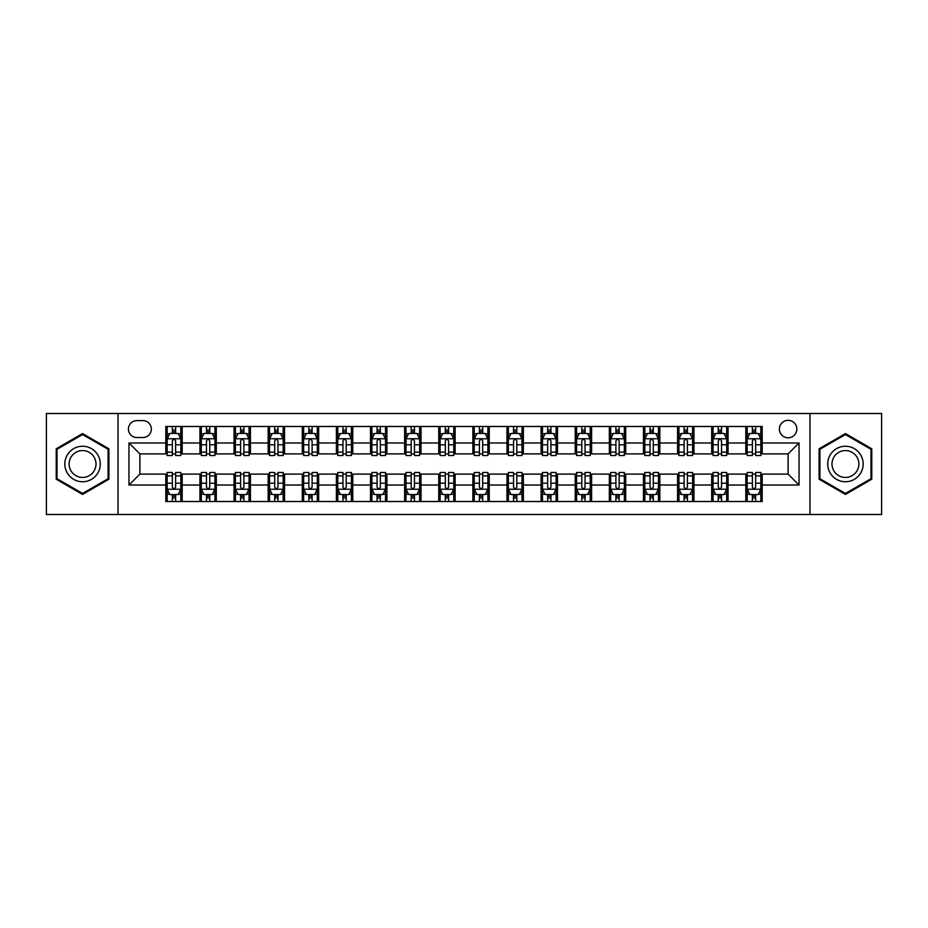 <?xml version="1.0" encoding="UTF-8"?>
<svg xmlns="http://www.w3.org/2000/svg" width="928" height="928" viewBox="0 0 928 928"><rect width="100%" height="100%" fill="white"/><g stroke="black" fill="none" stroke-linecap="round" stroke-linejoin="round"><path stroke-width="1.39" d="M788.116 420.326A8.735 8.735 0 0 0 779.381 429.061A8.735 8.735 0 0 0 788.116 437.796A8.735 8.735 0 0 0 796.85 429.061A8.735 8.735 0 0 0 788.116 420.326M809.958 514.495L881.6 514.495L881.6 413.505L809.958 413.505L809.958 514.495L118.042 514.495L118.042 413.505L46.4 413.505L46.4 514.495L118.042 514.495M136.88 437.529L142.889 437.529A8.456 8.456 0 0 0 151.345 429.061A8.456 8.456 0 0 0 142.889 420.604L136.88 420.604A8.456 8.456 0 0 0 128.424 429.061A8.456 8.456 0 0 0 136.88 437.529M809.958 413.505L118.042 413.505M165.81 485.019L128.969 485.019L128.969 442.981L165.81 442.981L165.81 453.896L139.884 453.896L139.884 474.104L165.81 474.104L165.81 501.526L762.19 501.526L762.19 474.104L788.116 474.104L788.116 453.896L762.19 453.896L762.19 442.981L799.031 442.981L799.031 485.019L762.19 485.019M762.19 442.981L762.19 426.474L165.81 426.474L165.81 442.981M745.81 426.474L745.81 453.896L747.179 453.896M752.364 453.896L755.636 453.896M760.821 453.896L762.19 453.896M745.81 453.896L726.705 453.896M711.695 426.474L711.695 453.896L713.064 453.896M718.249 453.896L721.52 453.896M711.695 453.896L692.59 453.896M677.579 426.474L677.579 453.896L678.936 453.896M684.122 453.896L687.404 453.896M677.579 453.896L658.474 453.896M643.464 426.474L643.464 453.896L644.821 453.896M650.006 453.896L653.289 453.896M643.464 453.896L624.358 453.896M609.336 426.474L609.336 453.896L610.705 453.896M615.89 453.896L619.162 453.896M609.336 453.896L590.231 453.896M575.221 426.474L575.221 453.896L576.59 453.896M581.775 453.896L585.046 453.896M575.221 453.896L556.116 453.896M541.105 426.474L541.105 453.896L542.474 453.896M547.659 453.896L550.93 453.896M541.105 453.896L522 453.896M506.99 426.474L506.99 453.896L508.358 453.896M513.544 453.896L516.815 453.896M506.99 453.896L487.884 453.896M472.874 426.474L472.874 453.896L474.231 453.896M479.416 453.896L482.699 453.896M472.874 453.896L453.769 453.896M438.758 426.474L438.758 453.896L440.116 453.896M445.301 453.896L448.584 453.896M438.758 453.896L419.642 453.896M404.631 426.474L404.631 453.896L406 453.896M411.185 453.896L414.456 453.896M404.631 453.896L385.526 453.896M370.516 426.474L370.516 453.896L371.884 453.896M377.07 453.896L380.341 453.896M370.516 453.896L351.41 453.896M336.4 426.474L336.4 453.896L337.769 453.896M342.954 453.896L346.225 453.896M336.4 453.896L317.295 453.896M302.284 426.474L302.284 453.896L303.642 453.896M308.838 453.896L312.11 453.896M302.284 453.896L283.179 453.896M268.169 426.474L268.169 453.896L269.526 453.896M274.711 453.896L277.994 453.896M268.169 453.896L249.064 453.896M234.042 426.474L234.042 453.896L235.41 453.896M240.596 453.896L243.878 453.896M234.042 453.896L214.936 453.896M199.926 426.474L199.926 453.896L201.295 453.896M206.48 453.896L209.751 453.896M199.926 453.896L180.821 453.896M165.81 453.896L167.179 453.896M172.364 453.896L175.636 453.896M165.81 474.104L167.179 474.104M172.364 474.104L175.636 474.104M180.821 474.104L182.19 474.104L182.19 501.526M201.295 474.104L182.19 474.104M206.48 474.104L209.751 474.104M214.936 474.104L216.305 474.104L216.305 501.526M235.41 474.104L216.305 474.104M240.596 474.104L243.878 474.104M249.064 474.104L250.421 474.104L250.421 501.526M269.526 474.104L250.421 474.104M274.711 474.104L277.994 474.104M283.179 474.104L284.536 474.104L284.536 501.526M303.642 474.104L284.536 474.104M308.838 474.104L312.11 474.104M317.295 474.104L318.664 474.104L318.664 501.526M337.769 474.104L318.664 474.104M342.954 474.104L346.225 474.104M351.41 474.104L352.779 474.104L352.779 501.526M371.884 474.104L352.779 474.104M377.07 474.104L380.341 474.104M385.526 474.104L386.895 474.104L386.895 501.526M406 474.104L386.895 474.104M411.185 474.104L414.456 474.104M419.642 474.104L421.01 474.104L421.01 501.526M440.116 474.104L421.01 474.104M445.301 474.104L448.584 474.104M453.769 474.104L455.126 474.104L455.126 501.526M474.231 474.104L455.126 474.104M479.416 474.104L482.699 474.104M487.884 474.104L489.242 474.104L489.242 501.526M508.358 474.104L489.242 474.104M513.544 474.104L516.815 474.104M522 474.104L523.369 474.104L523.369 501.526M542.474 474.104L523.369 474.104M547.659 474.104L550.93 474.104M556.116 474.104L557.484 474.104L557.484 501.526M576.59 474.104L557.484 474.104M581.775 474.104L585.046 474.104M590.231 474.104L591.6 474.104L591.6 501.526M610.705 474.104L591.6 474.104M615.89 474.104L619.162 474.104M624.358 474.104L625.716 474.104L625.716 501.526M644.821 474.104L625.716 474.104M650.006 474.104L653.289 474.104M658.474 474.104L659.831 474.104L659.831 501.526M678.936 474.104L659.831 474.104M684.122 474.104L687.404 474.104M692.59 474.104L693.958 474.104L693.958 501.526M713.064 474.104L693.958 474.104M718.249 474.104L721.52 474.104M726.705 474.104L728.074 474.104L728.074 501.526M747.179 474.104L728.074 474.104M752.364 474.104L755.636 474.104M760.821 474.104L762.19 474.104M182.19 426.474L182.19 453.896M165.81 433.295L167.179 433.295M172.364 433.295L175.636 433.295M180.821 433.295L182.19 433.295M165.81 494.705L167.179 494.705M172.364 494.705L175.636 494.705M180.821 494.705L182.19 494.705M199.926 474.104L199.926 501.526M216.305 426.474L216.305 453.896M199.926 433.295L201.295 433.295M206.48 433.295L209.751 433.295M214.936 433.295L216.305 433.295M199.926 494.705L201.295 494.705M206.48 494.705L209.751 494.705M214.936 494.705L216.305 494.705M234.042 474.104L234.042 501.526M234.042 494.705L235.41 494.705M240.596 494.705L243.878 494.705M249.064 494.705L250.421 494.705M250.421 426.474L250.421 453.896M234.042 433.295L235.41 433.295M240.596 433.295L243.878 433.295M249.064 433.295L250.421 433.295M268.169 474.104L268.169 501.526M268.169 494.705L269.526 494.705M274.711 494.705L277.994 494.705M283.179 494.705L284.536 494.705M284.536 426.474L284.536 453.896M268.169 433.295L269.526 433.295M274.711 433.295L277.994 433.295M283.179 433.295L284.536 433.295M302.284 474.104L302.284 501.526M302.284 494.705L303.642 494.705M308.838 494.705L312.11 494.705M317.295 494.705L318.664 494.705M318.664 426.474L318.664 453.896M302.284 433.295L303.642 433.295M308.838 433.295L312.11 433.295M317.295 433.295L318.664 433.295M336.4 474.104L336.4 501.526M336.4 494.705L337.769 494.705M342.954 494.705L346.225 494.705M351.41 494.705L352.779 494.705M352.779 426.474L352.779 453.896M336.4 433.295L337.769 433.295M342.954 433.295L346.225 433.295M351.41 433.295L352.779 433.295M370.516 474.104L370.516 501.526M370.516 494.705L371.884 494.705M377.07 494.705L380.341 494.705M385.526 494.705L386.895 494.705M386.895 426.474L386.895 453.896M370.516 433.295L371.884 433.295M377.07 433.295L380.341 433.295M385.526 433.295L386.895 433.295M404.631 474.104L404.631 501.526M404.631 494.705L406 494.705M411.185 494.705L414.456 494.705M419.642 494.705L421.01 494.705M421.01 426.474L421.01 453.896M404.631 433.295L406 433.295M411.185 433.295L414.456 433.295M419.642 433.295L421.01 433.295M438.758 474.104L438.758 501.526M438.758 494.705L440.116 494.705M445.301 494.705L448.584 494.705M453.769 494.705L455.126 494.705M455.126 426.474L455.126 453.896M438.758 433.295L440.116 433.295M445.301 433.295L448.584 433.295M453.769 433.295L455.126 433.295M472.874 474.104L472.874 501.526M472.874 494.705L474.231 494.705M479.416 494.705L482.699 494.705M487.884 494.705L489.242 494.705M489.242 426.474L489.242 453.896M472.874 433.295L474.231 433.295M479.416 433.295L482.699 433.295M487.884 433.295L489.242 433.295M506.99 474.104L506.99 501.526M506.99 494.705L508.358 494.705M513.544 494.705L516.815 494.705M522 494.705L523.369 494.705M523.369 426.474L523.369 453.896M506.99 433.295L508.358 433.295M513.544 433.295L516.815 433.295M522 433.295L523.369 433.295M541.105 474.104L541.105 501.526M541.105 494.705L542.474 494.705M547.659 494.705L550.93 494.705M556.116 494.705L557.484 494.705M557.484 426.474L557.484 453.896M541.105 433.295L542.474 433.295M547.659 433.295L550.93 433.295M556.116 433.295L557.484 433.295M575.221 474.104L575.221 501.526M575.221 494.705L576.59 494.705M581.775 494.705L585.046 494.705M590.231 494.705L591.6 494.705M591.6 426.474L591.6 453.896M575.221 433.295L576.59 433.295M581.775 433.295L585.046 433.295M590.231 433.295L591.6 433.295M609.336 474.104L609.336 501.526M609.336 494.705L610.705 494.705M615.89 494.705L619.162 494.705M624.358 494.705L625.716 494.705M625.716 426.474L625.716 453.896M609.336 433.295L610.705 433.295M615.89 433.295L619.162 433.295M624.358 433.295L625.716 433.295M643.464 474.104L643.464 501.526M643.464 494.705L644.821 494.705M650.006 494.705L653.289 494.705M658.474 494.705L659.831 494.705M659.831 426.474L659.831 453.896M643.464 433.295L644.821 433.295M650.006 433.295L653.289 433.295M658.474 433.295L659.831 433.295M677.579 474.104L677.579 501.526M677.579 494.705L678.936 494.705M684.122 494.705L687.404 494.705M692.59 494.705L693.958 494.705M693.958 426.474L693.958 453.896M677.579 433.295L678.936 433.295M684.122 433.295L687.404 433.295M692.59 433.295L693.958 433.295M711.695 474.104L711.695 501.526M711.695 494.705L713.064 494.705M718.249 494.705L721.52 494.705M726.705 494.705L728.074 494.705M728.074 426.474L728.074 453.896M711.695 433.295L713.064 433.295M718.249 433.295L721.52 433.295M726.705 433.295L728.074 433.295M745.81 474.104L745.81 501.526M745.81 494.705L747.179 494.705M752.364 494.705L755.636 494.705M760.821 494.705L762.19 494.705M745.81 433.295L747.179 433.295M752.364 433.295L755.636 433.295M760.821 433.295L762.19 433.295M139.884 453.896L128.969 442.981M139.884 474.104L128.969 485.019M799.031 442.981L788.116 453.896M799.031 485.019L788.116 474.104M82.569 494.415L108.901 479.208L108.901 448.792L82.569 433.585L56.225 448.792L56.225 479.208L82.569 494.415M871.775 448.792L845.431 433.585L819.099 448.792L819.099 479.208L845.431 494.415L871.775 479.208L871.775 448.792M175.636 430.024L172.364 430.024M180.821 452.122L175.636 452.122L175.636 455.544L180.821 455.544L180.821 438.886L178.095 433.434L169.905 433.434L167.179 438.886L167.179 455.544L172.364 455.544L172.364 452.122L167.179 452.122M167.179 438.886L167.179 426.474M180.821 438.886L180.821 426.474M172.364 433.434L172.364 426.474M175.636 426.474L175.636 433.434M175.636 452.122L175.636 440.939C174.545 438.828 173.455 438.828 172.364 440.939L172.364 452.122M172.364 497.976L175.636 497.976M167.179 475.878L172.364 475.878L172.364 472.456L167.179 472.456L167.179 489.114L169.905 494.566L178.095 494.566L180.821 489.114L180.821 472.456L175.636 472.456L175.636 475.878L180.821 475.878M180.821 489.114L180.821 501.526M167.179 489.114L167.179 501.526M175.636 494.566L175.636 501.526M172.364 501.526L172.364 494.566M172.364 475.878L172.364 487.061C173.455 489.172 174.545 489.172 175.636 487.061L175.636 475.878M209.751 430.024L206.48 430.024M214.936 452.122L209.751 452.122L209.751 455.544L214.936 455.544L214.936 438.886L212.21 433.434L204.021 433.434L201.295 438.886L201.295 455.544L206.48 455.544L206.48 452.122L201.295 452.122M201.295 438.886L201.295 426.474M214.936 438.886L214.936 426.474M206.48 433.434L206.48 426.474M209.751 426.474L209.751 433.434M209.751 452.122L209.751 440.939C208.661 438.828 207.57 438.828 206.48 440.939L206.48 452.122M243.878 430.024L240.596 430.024M249.064 452.122L243.878 452.122L243.878 455.544L249.064 455.544L249.064 438.886L246.326 433.434L238.136 433.434L235.41 438.886L235.41 455.544L240.596 455.544L240.596 452.122L235.41 452.122M235.41 438.886L235.41 426.474M249.064 438.886L249.064 426.474M240.596 433.434L240.596 426.474M243.878 426.474L243.878 433.434M243.878 452.122L243.878 440.939C242.788 438.828 241.686 438.828 240.596 440.939L240.596 452.122M277.994 430.024L274.711 430.024M283.179 452.122L277.994 452.122L277.994 455.544L283.179 455.544L283.179 438.886L280.442 433.434L272.264 433.434L269.526 438.886L269.526 455.544L274.711 455.544L274.711 452.122L269.526 452.122M269.526 438.886L269.526 426.474M283.179 438.886L283.179 426.474M274.711 433.434L274.711 426.474M277.994 426.474L277.994 433.434M277.994 452.122L277.994 440.939C276.904 438.828 275.813 438.828 274.711 440.939L274.711 452.122M206.48 497.976L209.751 497.976M201.295 475.878L206.48 475.878L206.48 472.456L201.295 472.456L201.295 489.114L204.021 494.566L212.21 494.566L214.936 489.114L214.936 472.456L209.751 472.456L209.751 475.878L214.936 475.878M214.936 489.114L214.936 501.526M201.295 489.114L201.295 501.526M209.751 494.566L209.751 501.526M206.48 501.526L206.48 494.566M206.48 475.878L206.48 487.061C207.57 489.172 208.661 489.172 209.751 487.061L209.751 475.878M240.596 497.976L243.878 497.976M235.41 475.878L240.596 475.878L240.596 472.456L235.41 472.456L235.41 489.114L238.136 494.566L246.326 494.566L249.064 489.114L249.064 472.456L243.878 472.456L243.878 475.878L249.064 475.878M249.064 489.114L249.064 501.526M235.41 489.114L235.41 501.526M243.878 494.566L243.878 501.526M240.596 501.526L240.596 494.566M240.596 475.878L240.596 487.061C241.686 489.172 242.776 489.172 243.878 487.061L243.878 475.878M274.711 497.976L277.994 497.976M269.526 475.878L274.711 475.878L274.711 472.456L269.526 472.456L269.526 489.114L272.264 494.566L280.442 494.566L283.179 489.114L283.179 472.456L277.994 472.456L277.994 475.878L283.179 475.878M283.179 489.114L283.179 501.526M269.526 489.114L269.526 501.526M277.994 494.566L277.994 501.526M274.711 501.526L274.711 494.566M274.711 475.878L274.711 487.061C275.802 489.172 276.892 489.172 277.994 487.061L277.994 475.878M312.11 430.024L308.838 430.024M317.295 452.122L312.11 452.122L312.11 455.544L317.295 455.544L317.295 438.886L314.569 433.434L306.379 433.434L303.642 438.886L303.642 455.544L308.838 455.544L308.838 452.122L303.642 452.122M303.642 438.886L303.642 426.474M317.295 438.886L317.295 426.474M308.838 433.434L308.838 426.474M312.11 426.474L312.11 433.434M312.11 452.122L312.11 440.939C311.019 438.828 309.929 438.828 308.838 440.939L308.838 452.122M308.838 497.976L312.11 497.976M303.642 475.878L308.838 475.878L308.838 472.456L303.642 472.456L303.642 489.114L306.379 494.566L314.569 494.566L317.295 489.114L317.295 472.456L312.11 472.456L312.11 475.878L317.295 475.878M317.295 489.114L317.295 501.526M303.642 489.114L303.642 501.526M312.11 494.566L312.11 501.526M308.838 501.526L308.838 494.566M308.838 475.878L308.838 487.061C309.929 489.172 311.019 489.172 312.11 487.061L312.11 475.878M97.927 455.126A17.736 17.736 0 0 0 73.695 448.63A17.736 17.736 0 0 0 67.199 472.874A17.736 17.736 0 0 0 91.431 479.37A17.736 17.736 0 0 0 97.927 455.126M94.192 457.284A13.433 13.433 0 0 0 75.852 452.365A13.433 13.433 0 0 0 70.934 470.716A13.433 13.433 0 0 0 89.285 475.635A13.433 13.433 0 0 0 94.192 457.284M82.569 493.464L57.049 478.732L57.049 449.268L82.569 434.536L108.089 449.268L108.089 478.732L82.569 493.464M845.431 481.736A17.736 17.736 0 0 0 863.179 464A17.736 17.736 0 0 0 845.431 446.264A17.736 17.736 0 0 0 827.695 464A17.736 17.736 0 0 0 845.431 481.736M845.431 477.433A13.433 13.433 0 0 0 858.864 464A13.433 13.433 0 0 0 845.431 450.567A13.433 13.433 0 0 0 831.998 464A13.433 13.433 0 0 0 845.431 477.433M819.911 449.268L845.431 434.536L870.951 449.268L870.951 478.732L845.431 493.464L819.911 478.732L819.911 449.268M346.225 430.024L342.954 430.024M351.41 452.122L346.225 452.122L346.225 455.544L351.41 455.544L351.41 438.886L348.684 433.434L340.495 433.434L337.769 438.886L337.769 455.544L342.954 455.544L342.954 452.122L337.769 452.122M337.769 438.886L337.769 426.474M351.41 438.886L351.41 426.474M342.954 433.434L342.954 426.474M346.225 426.474L346.225 433.434M346.225 452.122L346.225 440.939C345.135 438.828 344.044 438.828 342.954 440.939L342.954 452.122M342.954 497.976L346.225 497.976M337.769 475.878L342.954 475.878L342.954 472.456L337.769 472.456L337.769 489.114L340.495 494.566L348.684 494.566L351.41 489.114L351.41 472.456L346.225 472.456L346.225 475.878L351.41 475.878M351.41 489.114L351.41 501.526M337.769 489.114L337.769 501.526M346.225 494.566L346.225 501.526M342.954 501.526L342.954 494.566M342.954 475.878L342.954 487.061C344.044 489.172 345.135 489.172 346.225 487.061L346.225 475.878M380.341 430.024L377.07 430.024M385.526 452.122L380.341 452.122L380.341 455.544L385.526 455.544L385.526 438.886L382.8 433.434L374.61 433.434L371.884 438.886L371.884 455.544L377.07 455.544L377.07 452.122L371.884 452.122M371.884 438.886L371.884 426.474M385.526 438.886L385.526 426.474M377.07 433.434L377.07 426.474M380.341 426.474L380.341 433.434M380.341 452.122L380.341 440.939C379.25 438.828 378.16 438.828 377.07 440.939L377.07 452.122M377.07 497.976L380.341 497.976M371.884 475.878L377.07 475.878L377.07 472.456L371.884 472.456L371.884 489.114L374.61 494.566L382.8 494.566L385.526 489.114L385.526 472.456L380.341 472.456L380.341 475.878L385.526 475.878M385.526 489.114L385.526 501.526M371.884 489.114L371.884 501.526M380.341 494.566L380.341 501.526M377.07 501.526L377.07 494.566M377.07 475.878L377.07 487.061C378.16 489.172 379.25 489.172 380.341 487.061L380.341 475.878M414.456 430.024L411.185 430.024M419.642 452.122L414.456 452.122L414.456 455.544L419.642 455.544L419.642 438.886L416.916 433.434L408.726 433.434L406 438.886L406 455.544L411.185 455.544L411.185 452.122L406 452.122M406 438.886L406 426.474M419.642 438.886L419.642 426.474M411.185 433.434L411.185 426.474M414.456 426.474L414.456 433.434M414.456 452.122L414.456 440.939C413.366 438.828 412.276 438.828 411.185 440.939L411.185 452.122M411.185 497.976L414.456 497.976M406 475.878L411.185 475.878L411.185 472.456L406 472.456L406 489.114L408.726 494.566L416.916 494.566L419.642 489.114L419.642 472.456L414.456 472.456L414.456 475.878L419.642 475.878M419.642 489.114L419.642 501.526M406 489.114L406 501.526M414.456 494.566L414.456 501.526M411.185 501.526L411.185 494.566M411.185 475.878L411.185 487.061C412.276 489.172 413.366 489.172 414.456 487.061L414.456 475.878M448.584 430.024L445.301 430.024M453.769 452.122L448.584 452.122L448.584 455.544L453.769 455.544L453.769 438.886L451.031 433.434L442.842 433.434L440.116 438.886L440.116 455.544L445.301 455.544L445.301 452.122L440.116 452.122M440.116 438.886L440.116 426.474M453.769 438.886L453.769 426.474M445.301 433.434L445.301 426.474M448.584 426.474L448.584 433.434M448.584 452.122L448.584 440.939C447.493 438.828 446.391 438.828 445.301 440.939L445.301 452.122M445.301 497.976L448.584 497.976M440.116 475.878L445.301 475.878L445.301 472.456L440.116 472.456L440.116 489.114L442.842 494.566L451.031 494.566L453.769 489.114L453.769 472.456L448.584 472.456L448.584 475.878L453.769 475.878M453.769 489.114L453.769 501.526M440.116 489.114L440.116 501.526M448.584 494.566L448.584 501.526M445.301 501.526L445.301 494.566M445.301 475.878L445.301 487.061C446.391 489.172 447.482 489.172 448.584 487.061L448.584 475.878M482.699 430.024L479.416 430.024M487.884 452.122L482.699 452.122L482.699 455.544L487.884 455.544L487.884 438.886L485.158 433.434L476.969 433.434L474.231 438.886L474.231 455.544L479.416 455.544L479.416 452.122L474.231 452.122M474.231 438.886L474.231 426.474M487.884 438.886L487.884 426.474M479.416 433.434L479.416 426.474M482.699 426.474L482.699 433.434M482.699 452.122L482.699 440.939C481.609 438.828 480.518 438.828 479.416 440.939L479.416 452.122M479.416 497.976L482.699 497.976M474.231 475.878L479.416 475.878L479.416 472.456L474.231 472.456L474.231 489.114L476.969 494.566L485.158 494.566L487.884 489.114L487.884 472.456L482.699 472.456L482.699 475.878L487.884 475.878M487.884 489.114L487.884 501.526M474.231 489.114L474.231 501.526M482.699 494.566L482.699 501.526M479.416 501.526L479.416 494.566M479.416 475.878L479.416 487.061C480.507 489.172 481.609 489.172 482.699 487.061L482.699 475.878M516.815 430.024L513.544 430.024M522 452.122L516.815 452.122L516.815 455.544L522 455.544L522 438.886L519.274 433.434L511.084 433.434L508.358 438.886L508.358 455.544L513.544 455.544L513.544 452.122L508.358 452.122M508.358 438.886L508.358 426.474M522 438.886L522 426.474M513.544 433.434L513.544 426.474M516.815 426.474L516.815 433.434M516.815 452.122L516.815 440.939C515.724 438.828 514.634 438.828 513.544 440.939L513.544 452.122M513.544 497.976L516.815 497.976M508.358 475.878L513.544 475.878L513.544 472.456L508.358 472.456L508.358 489.114L511.084 494.566L519.274 494.566L522 489.114L522 472.456L516.815 472.456L516.815 475.878L522 475.878M522 489.114L522 501.526M508.358 489.114L508.358 501.526M516.815 494.566L516.815 501.526M513.544 501.526L513.544 494.566M513.544 475.878L513.544 487.061C514.634 489.172 515.724 489.172 516.815 487.061L516.815 475.878M550.93 430.024L547.659 430.024M556.116 452.122L550.93 452.122L550.93 455.544L556.116 455.544L556.116 438.886L553.39 433.434L545.2 433.434L542.474 438.886L542.474 455.544L547.659 455.544L547.659 452.122L542.474 452.122M542.474 438.886L542.474 426.474M556.116 438.886L556.116 426.474M547.659 433.434L547.659 426.474M550.93 426.474L550.93 433.434M550.93 452.122L550.93 440.939C549.84 438.828 548.75 438.828 547.659 440.939L547.659 452.122M547.659 497.976L550.93 497.976M542.474 475.878L547.659 475.878L547.659 472.456L542.474 472.456L542.474 489.114L545.2 494.566L553.39 494.566L556.116 489.114L556.116 472.456L550.93 472.456L550.93 475.878L556.116 475.878M556.116 489.114L556.116 501.526M542.474 489.114L542.474 501.526M550.93 494.566L550.93 501.526M547.659 501.526L547.659 494.566M547.659 475.878L547.659 487.061C548.75 489.172 549.84 489.172 550.93 487.061L550.93 475.878M585.046 430.024L581.775 430.024M590.231 452.122L585.046 452.122L585.046 455.544L590.231 455.544L590.231 438.886L587.505 433.434L579.316 433.434L576.59 438.886L576.59 455.544L581.775 455.544L581.775 452.122L576.59 452.122M576.59 438.886L576.59 426.474M590.231 438.886L590.231 426.474M581.775 433.434L581.775 426.474M585.046 426.474L585.046 433.434M585.046 452.122L585.046 440.939C583.956 438.828 582.865 438.828 581.775 440.939L581.775 452.122M581.775 497.976L585.046 497.976M576.59 475.878L581.775 475.878L581.775 472.456L576.59 472.456L576.59 489.114L579.316 494.566L587.505 494.566L590.231 489.114L590.231 472.456L585.046 472.456L585.046 475.878L590.231 475.878M590.231 489.114L590.231 501.526M576.59 489.114L576.59 501.526M585.046 494.566L585.046 501.526M581.775 501.526L581.775 494.566M581.775 475.878L581.775 487.061C582.865 489.172 583.956 489.172 585.046 487.061L585.046 475.878M619.162 430.024L615.89 430.024M624.358 452.122L619.162 452.122L619.162 455.544L624.358 455.544L624.358 438.886L621.621 433.434L613.431 433.434L610.705 438.886L610.705 455.544L615.89 455.544L615.89 452.122L610.705 452.122M610.705 438.886L610.705 426.474M624.358 438.886L624.358 426.474M615.89 433.434L615.89 426.474M619.162 426.474L619.162 433.434M619.162 452.122L619.162 440.939C618.071 438.828 616.981 438.828 615.89 440.939L615.89 452.122M615.89 497.976L619.162 497.976M610.705 475.878L615.89 475.878L615.89 472.456L610.705 472.456L610.705 489.114L613.431 494.566L621.621 494.566L624.358 489.114L624.358 472.456L619.162 472.456L619.162 475.878L624.358 475.878M624.358 489.114L624.358 501.526M610.705 489.114L610.705 501.526M619.162 494.566L619.162 501.526M615.89 501.526L615.89 494.566M615.89 475.878L615.89 487.061C616.981 489.172 618.071 489.172 619.162 487.061L619.162 475.878M653.289 430.024L650.006 430.024M658.474 452.122L653.289 452.122L653.289 455.544L658.474 455.544L658.474 438.886L655.736 433.434L647.558 433.434L644.821 438.886L644.821 455.544L650.006 455.544L650.006 452.122L644.821 452.122M644.821 438.886L644.821 426.474M658.474 438.886L658.474 426.474M650.006 433.434L650.006 426.474M653.289 426.474L653.289 433.434M653.289 452.122L653.289 440.939C652.198 438.828 651.108 438.828 650.006 440.939L650.006 452.122M650.006 497.976L653.289 497.976M644.821 475.878L650.006 475.878L650.006 472.456L644.821 472.456L644.821 489.114L647.558 494.566L655.736 494.566L658.474 489.114L658.474 472.456L653.289 472.456L653.289 475.878L658.474 475.878M658.474 489.114L658.474 501.526M644.821 489.114L644.821 501.526M653.289 494.566L653.289 501.526M650.006 501.526L650.006 494.566M650.006 475.878L650.006 487.061C651.096 489.172 652.187 489.172 653.289 487.061L653.289 475.878M687.404 430.024L684.122 430.024M692.59 452.122L687.404 452.122L687.404 455.544L692.59 455.544L692.59 438.886L689.864 433.434L681.674 433.434L678.936 438.886L678.936 455.544L684.122 455.544L684.122 452.122L678.936 452.122M678.936 438.886L678.936 426.474M692.59 438.886L692.59 426.474M684.122 433.434L684.122 426.474M687.404 426.474L687.404 433.434M687.404 452.122L687.404 440.939C686.314 438.828 685.224 438.828 684.122 440.939L684.122 452.122M684.122 497.976L687.404 497.976M678.936 475.878L684.122 475.878L684.122 472.456L678.936 472.456L678.936 489.114L681.674 494.566L689.864 494.566L692.59 489.114L692.59 472.456L687.404 472.456L687.404 475.878L692.59 475.878M692.59 489.114L692.59 501.526M678.936 489.114L678.936 501.526M687.404 494.566L687.404 501.526M684.122 501.526L684.122 494.566M684.122 475.878L684.122 487.061C685.212 489.172 686.314 489.172 687.404 487.061L687.404 475.878M721.52 430.024L718.249 430.024M726.705 452.122L721.52 452.122L721.52 455.544L726.705 455.544L726.705 438.886L723.979 433.434L715.79 433.434L713.064 438.886L713.064 455.544L718.249 455.544L718.249 452.122L713.064 452.122M713.064 438.886L713.064 426.474M726.705 438.886L726.705 426.474M718.249 433.434L718.249 426.474M721.52 426.474L721.52 433.434M721.52 452.122L721.52 440.939C720.43 438.828 719.339 438.828 718.249 440.939L718.249 452.122M718.249 497.976L721.52 497.976M713.064 475.878L718.249 475.878L718.249 472.456L713.064 472.456L713.064 489.114L715.79 494.566L723.979 494.566L726.705 489.114L726.705 472.456L721.52 472.456L721.52 475.878L726.705 475.878M726.705 489.114L726.705 501.526M713.064 489.114L713.064 501.526M721.52 494.566L721.52 501.526M718.249 501.526L718.249 494.566M718.249 475.878L718.249 487.061C719.339 489.172 720.43 489.172 721.52 487.061L721.52 475.878M755.636 430.024L752.364 430.024M760.821 452.122L755.636 452.122L755.636 455.544L760.821 455.544L760.821 438.886L758.095 433.434L749.905 433.434L747.179 438.886L747.179 455.544L752.364 455.544L752.364 452.122L747.179 452.122M747.179 438.886L747.179 426.474M760.821 438.886L760.821 426.474M752.364 433.434L752.364 426.474M755.636 426.474L755.636 433.434M755.636 452.122L755.636 440.939C754.545 438.828 753.455 438.828 752.364 440.939L752.364 452.122M752.364 497.976L755.636 497.976M747.179 475.878L752.364 475.878L752.364 472.456L747.179 472.456L747.179 489.114L749.905 494.566L758.095 494.566L760.821 489.114L760.821 472.456L755.636 472.456L755.636 475.878L760.821 475.878M760.821 489.114L760.821 501.526M747.179 489.114L747.179 501.526M755.636 494.566L755.636 501.526M752.364 501.526L752.364 494.566M752.364 475.878L752.364 487.061C753.455 489.172 754.545 489.172 755.636 487.061L755.636 475.878M199.926 485.019L182.19 485.019M199.926 442.981L182.19 442.981M234.042 442.981L216.305 442.981M234.042 485.019L216.305 485.019M268.169 442.981L250.421 442.981M268.169 485.019L250.421 485.019M302.284 442.981L284.536 442.981M302.284 485.019L284.536 485.019M336.4 442.981L318.664 442.981M336.4 485.019L318.664 485.019M370.516 442.981L352.779 442.981M370.516 485.019L352.779 485.019M404.631 442.981L386.895 442.981M404.631 485.019L386.895 485.019M438.758 442.981L421.01 442.981M438.758 485.019L421.01 485.019M472.874 442.981L455.126 442.981M472.874 485.019L455.126 485.019M506.99 442.981L489.242 442.981M506.99 485.019L489.242 485.019M541.105 442.981L523.369 442.981M541.105 485.019L523.369 485.019M575.221 442.981L557.484 442.981M575.221 485.019L557.484 485.019M609.336 442.981L591.6 442.981M609.336 485.019L591.6 485.019M643.464 442.981L625.716 442.981M643.464 485.019L625.716 485.019M677.579 442.981L659.831 442.981M677.579 485.019L659.831 485.019M711.695 442.981L693.958 442.981M711.695 485.019L693.958 485.019M745.81 442.981L728.074 442.981M745.81 485.019L728.074 485.019M180.751 438.758L167.249 438.758M167.179 433.759L169.743 433.759M178.257 433.759L180.821 433.759M172.364 444.802L167.179 444.802M180.821 444.802L175.636 444.802M175.636 431.752L172.364 431.752M167.249 489.242L180.751 489.242M180.821 494.241L178.257 494.241M169.743 494.241L167.179 494.241M175.636 483.198L180.821 483.198M167.179 483.198L172.364 483.198M172.364 496.248L175.636 496.248M214.878 438.758L201.364 438.758M201.295 433.759L203.858 433.759M212.373 433.759L214.936 433.759M206.48 444.802L201.295 444.802M214.936 444.802L209.751 444.802M209.751 431.752L206.48 431.752M248.994 438.758L235.48 438.758M235.41 433.759L237.974 433.759M246.488 433.759L249.064 433.759M240.596 444.802L235.41 444.802M249.064 444.802L243.878 444.802M243.878 431.752L240.596 431.752M283.11 438.758L269.596 438.758M269.526 433.759L272.09 433.759M280.616 433.759L283.179 433.759M274.711 444.802L269.526 444.802M283.179 444.802L277.994 444.802M277.994 431.752L274.711 431.752M201.364 489.242L214.878 489.242M214.936 494.241L212.373 494.241M203.858 494.241L201.295 494.241M209.751 483.198L214.936 483.198M201.295 483.198L206.48 483.198M206.48 496.248L209.751 496.248M235.48 489.242L248.994 489.242M249.064 494.241L246.488 494.241M237.974 494.241L235.41 494.241M243.878 483.198L249.064 483.198M235.41 483.198L240.596 483.198M240.596 496.248L243.878 496.248M269.596 489.242L283.11 489.242M283.179 494.241L280.616 494.241M272.09 494.241L269.526 494.241M277.994 483.198L283.179 483.198M269.526 483.198L274.711 483.198M274.711 496.248L277.994 496.248M317.225 438.758L303.711 438.758M303.642 433.759L306.217 433.759M314.731 433.759L317.295 433.759M308.838 444.802L303.642 444.802M317.295 444.802L312.11 444.802M312.11 431.752L308.838 431.752M303.711 489.242L317.225 489.242M317.295 494.241L314.731 494.241M306.217 494.241L303.642 494.241M312.11 483.198L317.295 483.198M303.642 483.198L308.838 483.198M308.838 496.248L312.11 496.248M351.341 438.758L337.838 438.758M337.769 433.759L340.332 433.759M348.847 433.759L351.41 433.759M342.954 444.802L337.769 444.802M351.41 444.802L346.225 444.802M346.225 431.752L342.954 431.752M337.838 489.242L351.341 489.242M351.41 494.241L348.847 494.241M340.332 494.241L337.769 494.241M346.225 483.198L351.41 483.198M337.769 483.198L342.954 483.198M342.954 496.248L346.225 496.248M385.456 438.758L371.954 438.758M371.884 433.759L374.448 433.759M382.962 433.759L385.526 433.759M377.07 444.802L371.884 444.802M385.526 444.802L380.341 444.802M380.341 431.752L377.07 431.752M371.954 489.242L385.456 489.242M385.526 494.241L382.962 494.241M374.448 494.241L371.884 494.241M380.341 483.198L385.526 483.198M371.884 483.198L377.07 483.198M377.07 496.248L380.341 496.248M419.584 438.758L406.07 438.758M406 433.759L408.564 433.759M417.078 433.759L419.642 433.759M411.185 444.802L406 444.802M419.642 444.802L414.456 444.802M414.456 431.752L411.185 431.752M406.07 489.242L419.584 489.242M419.642 494.241L417.078 494.241M408.564 494.241L406 494.241M414.456 483.198L419.642 483.198M406 483.198L411.185 483.198M411.185 496.248L414.456 496.248M453.699 438.758L440.185 438.758M440.116 433.759L442.679 433.759M451.194 433.759L453.769 433.759M445.301 444.802L440.116 444.802M453.769 444.802L448.584 444.802M448.584 431.752L445.301 431.752M440.185 489.242L453.699 489.242M453.769 494.241L451.194 494.241M442.679 494.241L440.116 494.241M448.584 483.198L453.769 483.198M440.116 483.198L445.301 483.198M445.301 496.248L448.584 496.248M487.815 438.758L474.301 438.758M474.231 433.759L476.806 433.759M485.321 433.759L487.884 433.759M479.416 444.802L474.231 444.802M487.884 444.802L482.699 444.802M482.699 431.752L479.416 431.752M474.301 489.242L487.815 489.242M487.884 494.241L485.321 494.241M476.806 494.241L474.231 494.241M482.699 483.198L487.884 483.198M474.231 483.198L479.416 483.198M479.416 496.248L482.699 496.248M521.93 438.758L508.416 438.758M508.358 433.759L510.922 433.759M519.436 433.759L522 433.759M513.544 444.802L508.358 444.802M522 444.802L516.815 444.802M516.815 431.752L513.544 431.752M508.416 489.242L521.93 489.242M522 494.241L519.436 494.241M510.922 494.241L508.358 494.241M516.815 483.198L522 483.198M508.358 483.198L513.544 483.198M513.544 496.248L516.815 496.248M556.046 438.758L542.544 438.758M542.474 433.759L545.038 433.759M553.552 433.759L556.116 433.759M547.659 444.802L542.474 444.802M556.116 444.802L550.93 444.802M550.93 431.752L547.659 431.752M542.544 489.242L556.046 489.242M556.116 494.241L553.552 494.241M545.038 494.241L542.474 494.241M550.93 483.198L556.116 483.198M542.474 483.198L547.659 483.198M547.659 496.248L550.93 496.248M590.162 438.758L576.659 438.758M576.59 433.759L579.153 433.759M587.668 433.759L590.231 433.759M581.775 444.802L576.59 444.802M590.231 444.802L585.046 444.802M585.046 431.752L581.775 431.752M576.659 489.242L590.162 489.242M590.231 494.241L587.668 494.241M579.153 494.241L576.59 494.241M585.046 483.198L590.231 483.198M576.59 483.198L581.775 483.198M581.775 496.248L585.046 496.248M624.289 438.758L610.775 438.758M610.705 433.759L613.269 433.759M621.783 433.759L624.358 433.759M615.89 444.802L610.705 444.802M624.358 444.802L619.162 444.802M619.162 431.752L615.89 431.752M610.775 489.242L624.289 489.242M624.358 494.241L621.783 494.241M613.269 494.241L610.705 494.241M619.162 483.198L624.358 483.198M610.705 483.198L615.89 483.198M615.89 496.248L619.162 496.248M658.404 438.758L644.89 438.758M644.821 433.759L647.384 433.759M655.91 433.759L658.474 433.759M650.006 444.802L644.821 444.802M658.474 444.802L653.289 444.802M653.289 431.752L650.006 431.752M644.89 489.242L658.404 489.242M658.474 494.241L655.91 494.241M647.384 494.241L644.821 494.241M653.289 483.198L658.474 483.198M644.821 483.198L650.006 483.198M650.006 496.248L653.289 496.248M692.52 438.758L679.006 438.758M678.936 433.759L681.512 433.759M690.026 433.759L692.59 433.759M684.122 444.802L678.936 444.802M692.59 444.802L687.404 444.802M687.404 431.752L684.122 431.752M679.006 489.242L692.52 489.242M692.59 494.241L690.026 494.241M681.512 494.241L678.936 494.241M687.404 483.198L692.59 483.198M678.936 483.198L684.122 483.198M684.122 496.248L687.404 496.248M726.636 438.758L713.122 438.758M713.064 433.759L715.627 433.759M724.142 433.759L726.705 433.759M718.249 444.802L713.064 444.802M726.705 444.802L721.52 444.802M721.52 431.752L718.249 431.752M713.122 489.242L726.636 489.242M726.705 494.241L724.142 494.241M715.627 494.241L713.064 494.241M721.52 483.198L726.705 483.198M713.064 483.198L718.249 483.198M718.249 496.248L721.52 496.248M760.751 438.758L747.249 438.758M747.179 433.759L749.743 433.759M758.257 433.759L760.821 433.759M752.364 444.802L747.179 444.802M760.821 444.802L755.636 444.802M755.636 431.752L752.364 431.752M747.249 489.242L760.751 489.242M760.821 494.241L758.257 494.241M749.743 494.241L747.179 494.241M755.636 483.198L760.821 483.198M747.179 483.198L752.364 483.198M752.364 496.248L755.636 496.248"/></g></svg>
